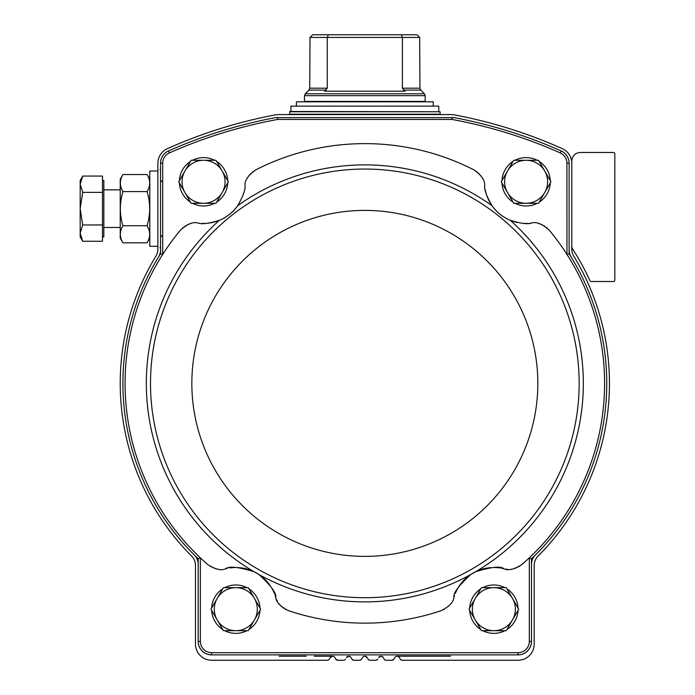 <?xml version="1.0" encoding="UTF-8"?>
<svg xmlns="http://www.w3.org/2000/svg" width="695" height="695" viewBox="0 0 695 695"><rect width="100%" height="100%" fill="white"/><g stroke="black" fill="none" stroke-linecap="round" stroke-linejoin="round"><path stroke-width="1.04" d="M474.737 170.327A20.164 20.164 0 0 0 473.86 169.849A239.758 239.758 0 0 0 255.812 169.849A20.164 20.164 0 0 0 254.952 170.327M473.86 169.849C481.609 175.331 485.206 180.648 484.65 185.8A41.665 41.665 0 0 0 484.719 186.495M529.52 223.312A41.665 41.665 0 0 0 531.301 223.121C527.609 224.424 520.598 223.486 510.269 220.315C502.824 217.161 496.734 212.288 492.008 205.703C486.656 196.364 484.207 189.726 484.65 185.8M255.812 169.849C248.072 175.331 244.475 180.648 245.031 185.8C245.483 189.683 243.033 196.32 237.673 205.703C232.955 212.279 226.865 217.144 219.403 220.315C209.117 223.477 202.106 224.416 198.37 223.121A41.665 41.665 0 0 0 199.065 223.208M227.552 568.345A41.665 41.665 0 0 0 225.727 568.753C228.872 565.921 238.324 566.911 254.075 571.733L258.801 574.435C270.92 585.511 276.567 593.148 275.759 597.344C276.123 602.139 280.389 606.587 288.555 610.688A239.758 239.758 0 0 0 441.117 610.688C449.283 606.587 453.548 602.139 453.913 597.344C453.07 593.191 458.726 585.555 470.871 574.435L475.597 571.733C491.296 566.92 500.739 565.921 503.945 568.753A41.665 41.665 0 0 0 501.234 568.171M225.727 568.753C221.41 570.873 215.415 569.457 207.736 564.505A239.758 239.758 0 0 1 200.342 557.816L198.179 558.745L198.179 564.418A13.44 13.44 0 0 0 194.218 554.897A241.921 241.921 0 0 0 198.179 558.745M181.1 229.402A20.164 20.164 0 0 0 180.439 230.149A239.758 239.758 0 0 0 200.342 557.816L200.342 641.433L198.179 641.433L198.179 564.418M180.439 230.149C187.494 223.799 193.471 221.453 198.37 223.121M190.769 223.625A20.164 20.164 0 0 0 190.056 223.825M188.024 224.555A20.164 20.164 0 0 0 186.998 225.024M185.608 225.771A20.164 20.164 0 0 0 184.887 226.214M183.133 227.5A20.164 20.164 0 0 0 182.446 228.082M202.002 223.416A41.665 41.665 0 0 0 237.673 205.703A218.499 218.499 0 0 1 492.008 205.703M253.371 171.344A20.164 20.164 0 0 0 252.65 171.882M251.008 173.316A20.164 20.164 0 0 0 250.495 173.837M249.375 175.114A20.164 20.164 0 0 0 248.697 176.017M247.533 177.842A20.164 20.164 0 0 0 247.229 178.407M482.495 178.485A20.164 20.164 0 0 0 482.148 177.842M480.983 176.017A20.164 20.164 0 0 0 480.297 175.123M479.263 173.932A20.164 20.164 0 0 0 478.673 173.324M477.039 171.891A20.164 20.164 0 0 0 476.318 171.352M485.153 189.405A41.665 41.665 0 0 0 517.662 222.582M523.248 223.347A41.665 41.665 0 0 0 527.679 223.416M503.945 568.753C508.262 570.882 514.257 569.466 521.936 564.505A239.758 239.758 0 0 0 549.232 230.149A20.164 20.164 0 0 0 548.581 229.402M547.234 228.09A20.164 20.164 0 0 0 546.548 227.5M544.793 226.222A20.164 20.164 0 0 0 544.176 225.832M542.682 225.024A20.164 20.164 0 0 0 541.657 224.555M539.615 223.825A20.164 20.164 0 0 0 538.999 223.651M566.964 163.212L569.127 163.212L569.127 253.805L566.964 254.431L566.929 163.212A11.242 11.242 0 0 0 560.257 152.943L560.274 152.909A481.678 481.678 0 0 0 451.993 119.436L277.679 119.436A481.678 481.678 0 0 0 169.398 152.909L168.537 150.971A13.405 13.405 0 0 0 160.58 163.212M162.708 163.212L162.743 163.212A11.242 11.242 0 0 1 169.415 152.943L168.537 150.928A13.44 13.44 0 0 0 168.52 150.937A13.44 13.44 0 0 0 160.545 163.212L160.545 253.805L162.708 254.431L162.708 163.212L160.545 163.212M531.493 564.418L531.493 558.745L529.329 557.816L529.329 641.433L531.493 641.433L531.493 564.418A13.44 13.44 0 0 1 535.454 554.897A241.921 241.921 0 0 0 569.127 253.805M531.493 558.745A241.921 241.921 0 0 0 535.454 554.897M569.127 249.957A13.44 13.44 0 0 0 571.108 256.976M200.342 641.433L200.377 641.433A11.242 11.242 0 0 0 211.619 652.683L518.053 652.683A11.242 11.242 0 0 0 529.303 641.433L529.329 641.433M505.899 569.135A20.164 20.164 0 0 0 506.36 569.196M507.081 569.274A20.164 20.164 0 0 0 507.871 569.327M511.042 569.231A20.164 20.164 0 0 0 511.859 569.118M513.883 568.71A20.164 20.164 0 0 0 514.917 568.406M516.515 567.824A20.164 20.164 0 0 0 517.097 567.58M518.965 566.616A20.164 20.164 0 0 0 519.704 566.164M499.783 567.937A41.665 41.665 0 0 0 494.345 567.52M490.957 567.615A41.665 41.665 0 0 0 487.629 567.98M486.917 568.093A41.665 41.665 0 0 0 470.871 574.435A218.499 218.499 0 0 1 258.801 574.435M467.909 576.581A41.665 41.665 0 0 0 461.975 582.358M461.497 582.949A41.665 41.665 0 0 0 459.491 585.624M459.117 586.18A41.665 41.665 0 0 0 458.24 587.57M457.692 588.491A41.665 41.665 0 0 0 455.321 593.356M454.487 595.563A41.665 41.665 0 0 0 453.913 597.344M443.671 609.611A20.164 20.164 0 0 0 444.435 609.202M448.04 606.622A20.164 20.164 0 0 0 448.831 605.884M450.221 604.346A20.164 20.164 0 0 0 450.621 603.833M276.419 599.22A20.164 20.164 0 0 0 276.601 599.655M276.897 600.306A20.164 20.164 0 0 0 277.262 601.019M278.956 603.694A20.164 20.164 0 0 0 279.459 604.346M280.841 605.875A20.164 20.164 0 0 0 281.631 606.622M282.943 607.699A20.164 20.164 0 0 0 283.447 608.073M285.228 609.194A20.164 20.164 0 0 0 285.993 609.602M275.759 597.344A41.665 41.665 0 0 0 274.881 594.712M274.351 593.348A41.665 41.665 0 0 0 271.954 588.439M270.147 585.572A41.665 41.665 0 0 0 268.14 582.897M267.679 582.341A41.665 41.665 0 0 0 254.075 571.733A218.499 218.499 0 0 1 219.403 220.315M250.721 570.274A41.665 41.665 0 0 0 242.729 568.093M241.982 567.971A41.665 41.665 0 0 0 238.654 567.606M237.985 567.572A41.665 41.665 0 0 0 236.343 567.52M235.275 567.52A41.665 41.665 0 0 0 229.871 567.937M209.951 566.156A20.164 20.164 0 0 0 210.698 566.607M212.574 567.572A20.164 20.164 0 0 0 213.035 567.772M214.755 568.406A20.164 20.164 0 0 0 215.789 568.71M217.822 569.118A20.164 20.164 0 0 0 218.465 569.214M211.619 652.683L211.619 654.872L518.053 654.872L518.053 652.709M160.545 253.805A241.921 241.921 0 0 0 158.564 256.976A13.44 13.44 0 0 0 160.545 249.957M168.537 150.928A483.842 483.842 0 0 1 275.489 117.637L454.182 117.637A483.842 483.842 0 0 1 561.143 150.928L560.274 152.909L561.143 150.971A13.405 13.405 0 0 1 569.092 163.212M569.127 163.212A13.44 13.44 0 0 0 561.152 150.937M158.564 256.976A241.921 241.921 0 0 0 194.218 554.897M518.053 654.872A13.44 13.44 0 0 0 531.493 641.433M198.179 641.433A13.44 13.44 0 0 0 211.619 654.872M399.017 657.027L397.097 656.219L399.017 657.027L400.355 659.173A2.155 2.155 0 0 0 402.214 660.25L518.053 660.25A16.124 16.124 0 0 0 534.186 644.126L534.186 565.539A13.44 13.44 0 0 1 538.104 556.052A244.605 244.605 0 0 0 573.775 256.186A13.44 13.44 0 0 1 571.811 249.201L571.811 163.36A16.124 16.124 0 0 0 562.264 148.634A483.842 483.842 0 0 0 454.808 114.962A21.502 21.502 0 0 0 450.812 114.588L278.86 114.588A21.502 21.502 0 0 0 274.864 114.962A483.842 483.842 0 0 0 167.408 148.634A16.124 16.124 0 0 0 157.861 163.36L157.861 249.201A13.44 13.44 0 0 1 155.897 256.186A244.605 244.605 0 0 0 191.577 556.052A13.44 13.44 0 0 1 195.495 565.539L195.495 644.126A16.124 16.124 0 0 0 211.619 660.25L327.458 660.25A2.155 2.155 0 0 0 329.326 659.173L330.255 657.566L329.326 659.173M335.841 659.173L337.701 660.25L343.591 660.25L337.701 660.25A2.155 2.155 0 0 1 335.841 659.173L334.912 657.566A2.684 2.684 0 0 0 330.255 657.566L332.584 656.219L314.227 656.219M343.591 660.25A2.155 2.155 0 0 0 345.45 659.173L345.267 659.442M353.833 660.25L359.715 660.25L353.833 660.25L352.156 659.442L353.833 660.25A2.155 2.155 0 0 1 351.965 659.173L351.036 657.566A2.684 2.684 0 0 0 346.379 657.566L348.708 656.219L350.628 657.027L348.708 656.219L346.788 657.027M359.715 660.25A2.155 2.155 0 0 0 361.582 659.173L362.512 657.566L361.391 659.442L359.715 660.25M369.957 660.25L375.847 660.25L377.524 659.442L375.847 660.25L369.957 660.25A2.155 2.155 0 0 1 368.098 659.173L367.168 657.566A2.684 2.684 0 0 0 362.512 657.566L362.92 657.027M375.847 660.25A2.155 2.155 0 0 0 377.706 659.173L377.524 659.442M386.09 660.25L391.971 660.25L386.09 660.25A2.155 2.155 0 0 1 384.222 659.173L383.293 657.566A2.684 2.684 0 0 0 378.636 657.566L380.964 656.219L382.884 657.027L380.964 656.219M391.971 660.25A2.155 2.155 0 0 0 393.83 659.173L394.769 657.566L393.648 659.442L391.971 660.25M399.425 657.566A2.684 2.684 0 0 0 394.769 657.566M281.345 660.25L306.165 660.25M314.227 660.25L327.458 660.25M402.214 660.25L448.336 660.25M334.912 657.566L334.504 657.027M351.036 657.566L350.628 657.027M364.84 656.219L367.168 657.566M383.293 657.566L382.884 657.027M571.811 246.186A5.378 5.378 0 0 0 572.671 249.097A247.298 247.298 0 0 1 589.942 280.719A1.347 1.347 0 0 0 591.167 281.51L613.476 281.51A1.347 1.347 0 0 0 614.823 280.163L614.823 153.83A1.347 1.347 0 0 0 613.476 152.483L580.412 152.483A8.601 8.601 0 0 0 571.811 161.084L571.811 163.36M450.516 656.219L397.097 656.219M306.165 656.219L279.155 656.219M277.679 119.436L277.487 117.359M452.184 117.359L451.993 119.436M518.053 654.838A13.405 13.405 0 0 0 531.458 641.433M211.619 654.838A13.405 13.405 0 0 1 198.214 641.433M531.301 223.121C536.21 221.453 542.187 223.799 549.232 230.149M179.388 180.63A24.195 24.195 0 0 1 190.473 161.431M192.472 160.284A24.195 24.195 0 0 1 214.642 160.284M216.64 161.431A24.195 24.195 0 0 1 227.725 180.63M227.725 182.941A24.195 24.195 0 0 1 216.64 202.132M214.642 203.287A24.195 24.195 0 0 1 192.472 203.287M190.473 202.132A24.195 24.195 0 0 1 179.388 182.941M211.645 608.021A24.195 24.195 0 0 1 222.73 588.83M224.728 587.675A24.195 24.195 0 0 1 246.899 587.675M248.897 588.83A24.195 24.195 0 0 1 259.973 608.021M259.973 610.332A24.195 24.195 0 0 1 248.897 629.531M246.899 630.678A24.195 24.195 0 0 1 224.728 630.678M222.73 629.531A24.195 24.195 0 0 1 211.645 610.332M501.955 180.63A24.195 24.195 0 0 1 513.04 161.431M515.038 160.284A24.195 24.195 0 0 1 537.2 160.284M539.198 161.431A24.195 24.195 0 0 1 550.284 180.63M550.284 182.941A24.195 24.195 0 0 1 539.198 202.132M537.2 203.287A24.195 24.195 0 0 1 515.038 203.287M513.04 202.132A24.195 24.195 0 0 1 501.955 182.941M469.698 608.021A24.195 24.195 0 0 1 480.784 588.83M482.782 587.675A24.195 24.195 0 0 1 504.944 587.675M506.942 588.83A24.195 24.195 0 0 1 518.027 608.021M518.027 610.332A24.195 24.195 0 0 1 506.942 629.531M504.944 630.678A24.195 24.195 0 0 1 482.782 630.678M480.784 629.531A24.195 24.195 0 0 1 469.698 610.332M481.444 630.678L469.029 609.176L481.444 587.675L506.281 587.675L518.696 609.176L506.281 630.678L481.444 630.678M493.858 587.675A21.502 21.502 0 0 1 512.484 619.931A21.502 21.502 0 0 1 475.241 619.931A21.502 21.502 0 0 1 493.858 587.675M513.701 203.287L501.286 181.786L513.701 160.284L538.529 160.284L550.953 181.786L538.529 203.287L513.701 203.287M526.115 160.284A21.502 21.502 0 0 1 544.741 192.532A21.502 21.502 0 0 1 507.498 192.532A21.502 21.502 0 0 1 526.115 160.284M223.399 630.678L210.985 609.176L217.188 598.43L223.399 587.675L248.228 587.675L260.642 609.176L254.44 619.931L248.228 630.678L223.399 630.678M235.814 587.675A21.502 21.502 0 0 1 254.44 619.931A21.502 21.502 0 0 1 217.188 619.931A21.502 21.502 0 0 1 235.814 587.675M178.728 181.786L191.142 160.284L215.971 160.284L228.386 181.786L215.971 203.287L191.142 203.287L178.728 181.786M203.557 160.284A21.502 21.502 0 0 1 222.183 192.532A21.502 21.502 0 0 1 184.931 192.532A21.502 21.502 0 0 1 203.557 160.284M327.276 88.204L327.276 37.434L419.676 37.434L417.321 35.097L419.676 37.434L419.945 88.204L402.396 88.204L402.396 37.434L401.328 34.75L328.353 34.75L327.276 37.434L309.996 37.434L309.735 88.204L327.276 88.204L324.565 91.201L405.107 91.201L402.396 88.204M309.996 37.434L312.35 35.097L309.996 37.434M416.939 34.75L401.328 34.75M328.353 34.75L312.733 34.75M419.945 88.204L420.727 90.107L403.543 90.107L405.107 91.201M425.184 101.409L304.488 101.409L304.488 95.675L425.184 95.675L425.184 101.409M438.762 111.495L438.762 106.118L290.918 106.118L290.918 111.495M440.1 111.765L289.841 111.495L289.572 114.18L440.1 114.18L440.1 111.765L289.572 111.765M296.426 106.118L296.426 101.818L433.246 101.818L433.246 106.118M157.861 246.299L149.799 246.299L149.799 171.031L157.861 171.031M80.177 236.891L82.696 241.252L102.486 241.252L102.486 176.07L82.696 176.07L80.177 184.218L82.696 192.367L80.177 208.665L82.696 224.963L80.177 233.103L82.696 241.252L80.177 233.103L80.177 236.891L82.696 241.252L80.177 233.103L80.177 180.439L82.696 176.07L80.177 180.439M102.486 180.439L103.833 180.439L103.833 236.891L102.486 236.891M102.486 224.963L82.696 224.963M102.486 192.367L82.696 192.367M120.226 179.24L122.954 174.523L120.226 179.24L120.226 238.081L122.954 242.807C119.488 237.125 119.488 231.435 122.954 225.736C119.488 214.338 119.488 202.957 122.954 191.594C119.488 185.912 119.488 180.222 122.954 174.523L147.071 174.523C150.537 180.196 150.537 185.886 147.071 191.594C150.537 202.992 150.537 214.373 147.071 225.736L122.954 225.736M147.071 191.594L122.954 191.594M147.071 225.736C150.537 231.418 150.537 237.108 147.071 242.807L122.954 242.807M475.597 571.733A218.499 218.499 0 0 0 510.269 220.315M579.161 383.388A214.321 214.321 0 0 0 257.671 197.771A214.321 214.321 0 0 0 257.671 568.997A214.321 214.321 0 0 0 579.161 383.388M537.834 383.388A173.003 173.003 0 0 0 278.339 233.563A173.003 173.003 0 0 0 278.339 533.204A173.003 173.003 0 0 0 537.834 383.388M326.129 90.107L308.945 90.107L309.735 88.204M420.727 90.107L424.393 93.773L305.279 93.773L304.488 95.675M162.161 181.786L160.545 180.17L162.161 181.786M160.015 169.684L160.545 170.223M160.015 247.637L160.545 247.099M162.161 235.544L160.545 237.16M308.945 90.107L305.279 93.773M421.978 101.818L422.499 101.409M307.703 101.818L307.181 101.409M424.393 93.773L425.184 95.675M103.833 227.482L120.226 227.482M103.833 189.848L120.226 189.848M149.799 179.24L147.071 174.523M149.799 238.081L147.071 242.807"/></g></svg>
